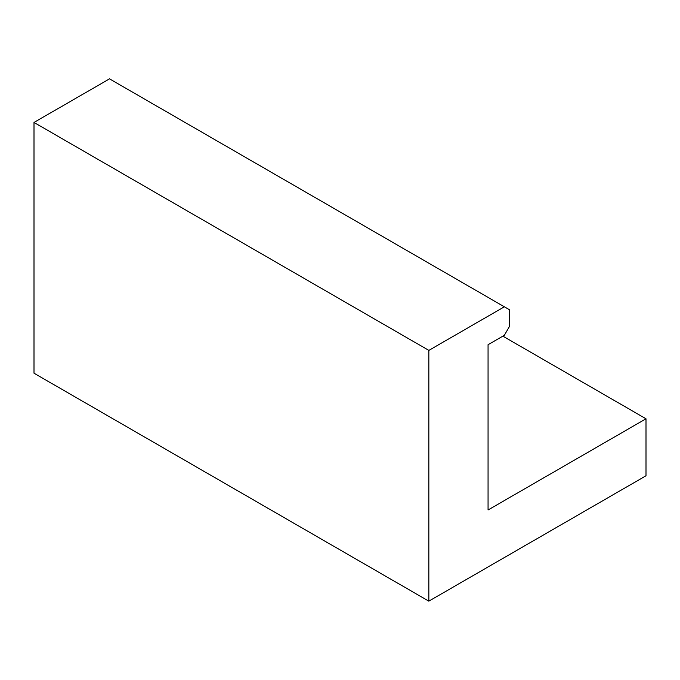 <?xml version="1.0" encoding="UTF-8"?>
<svg xmlns="http://www.w3.org/2000/svg" width="680" height="680" viewBox="0 0 680 680"><rect width="100%" height="100%" fill="white"/><g stroke="black" fill="none" stroke-linecap="round" stroke-linejoin="round"><path stroke-width="1.02" d="M428.842 350.396L34 122.443L34 373.201L428.842 601.154L428.842 350.396L504.348 306.799L509.286 309.655L509.286 326.749L504.348 335.3L488.062 344.7L488.062 509.975L646 418.786L502.868 336.149M428.842 601.154L646 475.779L646 418.786M504.348 306.799L109.514 78.846L34 122.443"/></g></svg>

